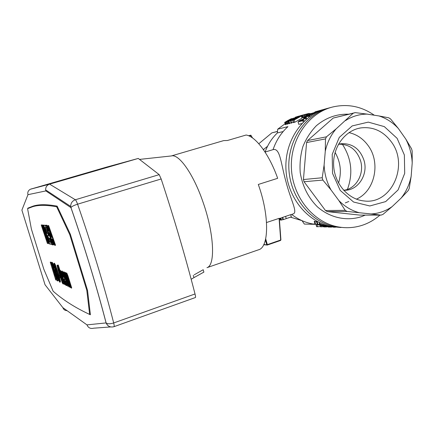 <?xml version="1.0" encoding="UTF-8"?>
<svg xmlns="http://www.w3.org/2000/svg" width="434" height="434" viewBox="0 0 434 434"><rect width="100%" height="100%" fill="white"/><g stroke="black" fill="none" stroke-linecap="round" stroke-linejoin="round"><path stroke-width="0.65" d="M57.353 206.606L56.686 206.806C46.4 204.886 38.371 204.864 32.61 206.736L27.581 208.656L31.389 229.06L43.834 269.237L53.127 291.203C63.044 299.965 75.218 307.706 89.654 314.428L90.332 314.189M40.948 204.799L34.552 206.155M87.44 290.124L86.8 290.341L89.654 314.428M56.686 206.806L69.765 234.658L70.422 234.452M69.765 234.658L86.8 290.341M52.02 265.532L50.962 262.12L50.246 262.158L55.726 279.914L50.246 262.158M56.008 280.06L56.458 279.908L55.834 277.896M54.76 274.413L53.019 268.776M47.995 233.248L47.056 233.101L45.353 227.579M47.056 233.101L46.579 233.248L47.729 233.432L48.418 235.678L48.901 235.526L48.635 234.664M50.615 241.944L49.72 241.738L47.816 235.57M45.939 225.669L45.814 225.262L43.861 225.268L45.331 225.409L46.026 227.655L44.81 227.519L46.579 233.248M58.997 269.845L57.532 265.163L57.055 265.32L63.017 283.782L62.328 283.028L57.993 269.769L57.055 265.32M62.507 281.227L59.572 271.771M66.841 285.388L66.131 285.632L66.841 285.388L66.646 283.793M63.603 273.914L62.621 271.635L62.154 271.017L61.666 271.174L62.849 273.355L64.916 279.463L63.576 278.807L65.268 283.38L65.561 283.733L65.67 283.288L65.122 280.988L65.545 281.503L66.353 285.55M65.572 282.805L64.216 279.122M65.805 281.064L65.122 280.988M59.865 275.227L58.699 275.048L59.566 275.465L60.245 277.668L59.371 277.234L58.699 275.048M60.397 281.986L59.718 282.219L60.397 281.986L60.418 281.33L59.55 277.321M58.894 274.982L55.292 264.659L54.358 263.183L53.892 263.335L55.487 266.384L57.912 273.404L59.93 282.143M66.331 276.534L65.832 276.697L66.158 277.896L68.935 286.917L69.429 286.755L66.223 276.1M65.057 272.612L64.232 272.509L65.154 274.711L64.992 272.633L66.31 275.449L66.093 273.116L66.912 274.548L71.214 288.127L67.004 275.764L66.673 275.189L66.597 275.471L66.999 277.451L70.064 287.52L66.071 275.655L65.518 274.874L65.832 276.697M66.055 273.36L65.491 272.465L64.992 272.633M71.214 288.127L71.718 287.959L68.013 276.035L66.955 273.425L66.597 272.948L66.093 273.116M70.064 287.52L70.563 287.351L67.308 276.512M54.407 267.452L52.742 263.129L52.129 262.293L51.668 262.44L54.136 268.163L52.34 264.572L53.019 268.06L54.89 271.505L56.653 276.176L57.673 280.57L57.472 281.026L56.767 280.093L54.673 274.44L56.583 278.688L56.99 278.709L56.404 276.143L52.883 268.38L51.57 263.671L51.668 262.44M55.774 272.297L53.745 268.608L52.693 265.06M57.472 281.026L58.134 280.418L57.624 277.847M56.952 278.4L55.373 274.321L54.673 274.44M64.46 272.433L64.075 271.852L63.581 272.015L64.129 272.883L64.693 275.026L64.308 274.434L64.395 275.406L67.666 286.245L63.006 271.972L63.939 274.261L63.581 272.015M67.666 286.245L68.154 286.082L64.84 274.977M63.771 271.95L63.006 271.972M59.93 270.344L58.308 265.065L57.538 265.109L59.963 272.156L59.843 270.377L61.102 272.975L64.78 284.715L60.402 272.351L63.348 283.955L57.538 265.109M61.91 273.778L60.57 270.528L59.843 270.377M64.78 284.715L65.263 284.552L64.85 283.218M63.646 284.113L64.123 283.955L60.955 273.398M53.241 244.933L52.932 244.857L47.8 225.642L48.619 225.523L55.541 245.232L54.695 245.302L52.612 239.302L51.657 239.101L53.241 244.933L53.735 244.781L52.221 239.221M51.722 242.188L50.067 237.973L49.335 238.185L51.331 242.487L51.711 242.687L51.554 241.206L50.572 237.984L48.228 233.855L47.013 230.394L45.928 225.81L46.102 225.137L46.731 225.892L48.684 230.969L46.812 227.4L47.561 231.268L50.415 236.72L52.134 242.34L52.416 244.727L51.543 244.071L49.335 238.185M48.44 231.051L49.172 230.817L48.131 227.807L46.877 225.246L46.102 225.137M50.387 235.337L48.331 231.837L47.192 227.866M52.27 244.912L52.872 244.619M45.044 230.698L43.123 225.007L42.331 225.121L42.651 225.154L48.049 241.288L43.774 225.262L48.977 243.865L43.188 227.443L47.425 243.474L41.241 225.018L46.774 240.995L42.331 225.121M44.263 225.148L43.498 225.235M48.977 243.865L49.449 243.713L48.483 240.262M47.691 243.545L48.163 243.393L46.243 236.535M43.948 230.899L41.957 224.899L41.241 225.018M63.874 276.93L63.494 276.751L62.762 273.957L62.279 274.125L63.006 276.908L64.031 277.402L62.583 273.545L62.274 273.094L62.279 274.125M59.176 279.447L56.621 272.623L54.912 265.955M51.787 236.953L51.038 234.805M50.962 262.12L50.512 262.266M48.028 233.34L47.729 233.432M45.814 225.262L45.331 225.409M51.695 244.293L49.644 244.033L43.861 225.268M50.691 242.15L51.245 244.434M49.72 241.738L49.243 241.884L50.55 242.194M48.418 235.678L47.263 235.467L49.243 241.884M63.288 283.755L62.87 283.896M62.648 281.682L62.366 281.774M62.599 281.536L62.17 281.677M44.252 225.116L43.774 225.262M62.518 281.254L62.04 281.411M62.431 281.015L61.953 281.172M62.274 280.543L61.796 280.7M43.123 225.007L42.651 225.154M46.145 234.582L45.863 234.669M59.594 271.765L59.306 271.858M59.051 270.013L58.769 270.105M58.97 269.829L58.492 269.986M66.82 284.671L66.331 284.834M66.505 283.342L66.06 283.489M65.903 281.384L65.545 281.503M65.664 283.25L65.268 283.38M65.295 282.181L64.807 282.339M64.731 280.689L64.243 280.852M65.274 279.344L64.916 279.463M65.203 279.1L64.84 279.219M65.095 278.753L64.747 278.867M64.156 275.704L63.76 275.834M63.342 273.192L62.849 273.355M62.621 271.635L62.133 271.793M66.131 285.632L64.964 283.521L63.125 278.183L61.709 272.943L61.666 271.174M63.06 275.227L62.577 275.384M63.494 276.751L63.006 276.908M60.581 277.554L60.245 277.668M59.903 275.357L59.566 275.465M59.794 278.221L59.328 278.378M60.223 280.082L59.756 280.234M58.97 275.926L58.688 276.019M58.384 273.246L57.912 273.404M57.565 270.702L57.093 270.859M56.724 268.25L56.252 268.407M55.953 266.232L55.487 266.384M55.292 264.659L54.82 264.811M54.749 263.639L54.283 263.791M59.718 282.219L58.134 279.203L55.872 272.639L53.957 265.641L53.892 263.335M60.418 281.33L59.952 281.487M54.592 267.094L57.109 275.731L59.051 280.06L59.051 278.525L57.619 273.263L55.237 266.579L54.559 265.499L54.592 267.094L55.058 266.943M55.628 269.254L55.167 269.4M56.621 272.623L56.16 272.769M57.57 275.579L57.109 275.731M54.749 265.716L54.402 265.83M59.067 279.295L58.606 279.447M58.4 277.809L57.934 277.961M66.657 277.733L66.158 277.896M66.093 275.72L65.632 275.872M65.827 275.091L65.518 275.189M68.035 279.116L67.53 279.284M67.498 277.288L66.999 277.451M67.107 276.002L66.679 276.143M68.708 278.167L68.203 278.335M68.013 276.035L67.503 276.203M67.416 274.38L66.912 274.548M66.955 273.425L66.451 273.594M66.055 273.349L65.55 273.518M65.74 272.791L65.241 272.953M65.013 272.471L64.514 272.633M68.935 286.917L64.232 272.509M52.405 262.603L51.944 262.749M52.742 263.129L52.281 263.275M56.973 278.563L56.583 278.688M56.783 278.129L56.333 278.281M56.496 277.51L56.04 277.662M56.17 276.691L55.72 276.843M55.812 275.666L55.357 275.812M55.373 274.321L54.917 274.467M58.08 280.765L57.624 280.917M58.134 280.418L57.673 280.57M58.058 279.724L57.597 279.876M57.836 278.666L57.375 278.818M57.451 277.375L57.038 277.51M56.99 276.062L56.653 276.176M56.534 274.706L56.208 274.814M56.122 273.425L55.758 273.545M55.78 272.33L55.324 272.476M55.346 271.353L54.89 271.505M54.532 270.019L54.076 270.17M54.082 269.335L53.626 269.481M53.745 268.608L53.29 268.755M53.474 267.908L53.019 268.06M53.187 267.013L52.731 267.16M52.905 266.02L52.443 266.172M52.704 265.163L52.248 265.31M54.548 268.028L54.136 268.163M54.104 266.536L53.642 266.688M53.61 265.152L53.149 265.299M53.176 264.089L52.715 264.241M63.76 271.923L63.266 272.085M65.48 277.386L64.986 277.548M65.084 275.959L64.59 276.122M64.888 275.243L64.395 275.406M64.975 274.934L64.693 275.026M64.303 272.161L63.809 272.324M61.416 275.167L60.939 275.324M61.134 274.131L60.657 274.288M60.934 273.339L60.462 273.491M60.651 272.72L60.331 272.829M62.474 275.97L62.122 276.084M61.997 274.147L61.547 274.293M61.585 272.818L61.102 272.975M61.205 271.83L60.722 271.988M60.863 271.066L60.386 271.223M60.57 270.528L60.093 270.686M58.308 265.065L57.825 265.223M48.619 225.523L48.125 225.675L55.042 245.389M47.8 225.642L48.125 225.675M49.123 229.646L51.109 237.072L51.874 237.219L49.226 229.613M51.603 236.921L51.109 237.072M52.861 244.592L52.416 244.727M52.758 244.206L52.465 244.299M50.729 236.617L50.415 236.72M50.425 235.472L49.959 235.619M49.991 234.479L49.503 234.631M49.15 233.21L48.662 233.362M48.684 232.57L48.196 232.722M48.331 231.837L47.843 231.989M48.044 231.116L47.561 231.268M47.74 230.166L47.252 230.318M47.436 229.103L46.953 229.25M47.225 228.165L46.736 228.311M46.943 227.53L46.66 227.617M49.172 230.817L48.684 230.969M48.651 229.255L48.163 229.407M48.131 227.807L47.637 227.958M47.675 226.716L47.187 226.868M47.219 225.74L46.731 225.892M46.877 225.246L46.389 225.392M51.738 242.356L51.331 242.487M51.554 241.944L51.071 242.096M51.25 241.32L50.767 241.472M50.914 240.474L50.431 240.626M50.528 239.4L50.046 239.552M50.067 237.973L49.584 238.125M41.957 224.899L41.49 225.045M73.33 214.559L73.471 214.846M171.343 155.942L223.7 140.605L227.438 140.502L246.1 135.023C255.621 136.314 269.308 154.455 277.668 178.314L258.295 184.461C269.682 215.888 268.988 247.7 258.393 249.838L206.958 267.675C215.552 265.424 214.244 233.769 202.987 202.011C193.374 173.904 178.927 153.701 171.441 155.936L139.52 159.403M191.177 279.274L193.955 277.619L193.282 275.33M203.302 272.487L203.882 272.102L203.188 269.731L194.248 274.787M193.955 277.619L203.882 272.102M37.281 205.201L36.434 205.635M31.047 188.991L49.595 184.146L138.267 158.437L106.65 167.09L30.434 189.219C28.221 190.428 27.396 192.246 27.96 194.682L45.858 190.922L70.932 207.604L70.72 206.454L70.932 207.604C84.614 247.082 96.326 285.491 106.059 322.836C107.616 326.33 110.247 327.616 113.952 326.694L113.979 326.688C114.348 326.476 114.25 325.234 113.692 322.956C110.084 324.079 107.567 324.068 106.124 322.918L86.979 324.882C88.276 327.882 90.527 328.983 93.728 328.191L110.654 326.938M27.96 194.682L21.89 210.116L45.038 284.753L62.865 307.646C63.57 309.583 64.97 310.587 67.069 310.657M30.434 189.219L49.595 184.146L75.342 199.759C72.234 200.937 70.693 203.166 70.72 206.454L45.662 189.918L45.858 190.922M48.868 184.412C46.622 185.573 45.554 187.407 45.662 189.918M138.267 158.437L159.202 174.642L161.166 178.976C174.175 218.454 185.459 256.782 195.023 293.964C195.571 296.167 195.701 297.355 195.419 297.529L114.033 326.666M27.933 208.483L27.868 208.141L33.141 206.101C38.903 204.235 46.899 204.246 57.125 206.128L70.346 234.208L87.554 290.482L90.397 314.764L88.048 313.701M45.038 284.753L46.693 286.879M344.119 227.622L335.232 226.787C310.63 222.349 290.124 197.215 288.876 168.772C287.449 140.334 305.531 113.887 329.639 107.8L328.218 108.196C304.516 114.956 287.167 141.489 288.919 169.613C290.509 197.741 310.89 222.387 335.232 226.787L344.119 227.622M379.951 215.123C374.938 219.49 369.367 222.761 363.242 224.942C355.072 227.785 346.674 228.43 338.053 226.868C313.305 222.409 292.679 197.09 291.415 168.441C289.983 139.802 308.173 113.171 332.417 107.057C347.368 103.536 361.332 106.259 374.309 115.227M401.135 198.099C406.126 191.79 409.468 184.51 411.161 176.247L409.229 188.41L408.302 190.445L401.135 198.099L392.141 206.6L382.924 214.439L380.96 215.123L371.043 213.951C378.708 213.533 385.739 211.087 392.141 206.6M371.043 213.951L347.075 211.45L327.296 211.608L359.878 215.101L380.96 215.123M347.075 211.45L345.198 210.333L338.883 200.584C344.759 206.568 351.475 210.593 359.037 212.649M336.052 128.947L353.205 113.225L355.213 112.628L333.231 118.048L307.549 140.562L306.583 142.547L303.437 179.54L322.218 177.761L324.106 165.077L325.267 151.303L325.484 138.902L326.487 136.819L336.052 128.947C330.724 135.267 327.133 142.721 325.267 151.303M306.583 142.547L325.484 138.902M324.106 165.077C324.507 173.974 326.791 182.231 330.968 189.859L322.858 180.067L322.218 177.761M303.437 179.54L304.05 181.737L325.489 210.539L327.296 211.608M322.858 180.067L304.05 181.737M326.487 136.819L307.549 140.562M333.231 118.048L353.205 113.225M355.213 112.628L367.083 114.109C359.395 114.147 352.207 116.307 345.518 120.587M398.369 128.513C392.83 122.507 386.363 118.319 378.974 115.943L388.777 117.804L390.578 118.976L398.369 128.513L405.806 139.097L411.578 148.84L412.175 151.059L412.208 163.005C411.828 154.488 409.696 146.518 405.806 139.097M338.878 144.197C349.582 144.186 356.835 149.779 360.632 160.976C364.489 173.915 356.189 188.73 344.053 190.222M348.806 201.474L345.312 202.906M343.554 190.201L343.69 190.206C357.453 191.351 368.482 175.065 364.066 160.542C360.09 148.96 352.565 143.339 341.504 143.692L338.401 144.332M365.282 215.107L361.354 216.702C346.549 221.438 329.954 217.835 317.368 206.801C308.205 197.6 302.493 186.224 300.23 172.689C299.574 163.775 300.453 155.101 302.872 146.67C306.133 138.63 310.635 131.643 316.375 125.697C325.983 117.674 336.762 113.838 348.719 114.196M356.423 199.157C374.922 191.199 381.003 162.544 368.032 145.455C363.041 138.641 356.683 134.361 348.963 132.62M391.262 141.761C383.217 131.101 373.056 126.484 360.768 127.916C345.03 130.314 332.699 147.093 333.637 165.397C334.419 183.707 348.29 199.618 364.207 200.969C391.571 204.702 409.257 165.007 391.262 141.761M367.083 114.109L378.974 115.943M338.883 200.584L330.968 189.859M325.489 210.539L345.198 210.333M412.208 163.005L411.161 176.247M397.126 138.354L384.307 126.614L368.298 122.122L352.202 125.92L339.269 137.415L332.205 154.385L332.542 173.361L340.213 190.407L353.574 202.027L369.822 205.966L385.685 201.593L398.081 189.935L404.705 173.34L404.363 154.992L397.126 138.354M347.433 189.381C353.233 173.486 351.545 158.437 342.361 144.24M335.097 152.426C340.625 162.148 341.775 172.369 338.547 183.088M312.789 224.28L304.348 224.069L315.252 224.34L312.849 223.982C305.189 222.604 298.125 219.42 291.653 214.423M290.737 214.732L293.194 213.908C298.022 212.416 290.688 200.085 285.995 181.781C280.917 163.792 280.288 148.39 273.512 149.524L273.062 149.632C276.192 140.453 281.151 132.788 287.937 126.636L277.706 129.175L285.067 123.766M305.248 114.37L305.601 114.278L306.192 116.41L304.831 116.789M304.673 116.892L301.89 117.782M316.929 221.28L316.424 221.275L317.2 224.036L326.487 226.331M316.614 221.942L314.232 221.237L315.003 223.982L323.612 226.157M296.411 117.625L295.912 117.473L288.691 121.455L294.697 118.113L290.59 120.961L291.214 123.191L293.134 122.084M288.691 121.455L289.315 123.674L291.068 122.67M301.869 123.571L298.749 124.341L298.071 121.905L302.807 120.701L303.697 119.925L304.082 121.314M294.719 122.296L301.999 118.178L301.397 116.003L294.089 120.044L294.719 122.296L293.281 122.605L292.717 120.158L296.775 117.695L301.397 116.003M289.19 123.234L287.4 124.162L286.782 121.959L287.634 124.102M287.281 123.744L285.322 124.656L284.688 122.399L290.471 119.079L292.277 118.46L289.445 120.299M290.53 217.179L302.026 220.667L304.348 224.069M277.706 129.175L277.38 132.923C271.896 138.175 267.805 144.549 265.098 152.052M308.992 114.956L308.894 114.592L308.531 115.064L312.154 113.882L313.522 113.106L312.371 113.312L312.485 113.719M312.789 113.024L311.357 113.48L314.406 112.639L314.699 113.404M315.914 111.636L318.079 111.05L315.974 111.847M324.643 109.167L323.042 109.677M323.015 109.585L321.486 110.236M326.65 226.798L320.156 224.958M320.211 225.561L320.558 226.803L323.634 226.705M321.437 226.83L321.149 225.788M299.259 116.925L294.54 119.594L293.563 119.784L293.992 119.383L294.084 119.713M302.438 117.625L301.842 115.482L301.191 115.645L304.641 114.533M319.668 222.68L320.064 224.107L330.231 226.96L320.178 225.029M320.634 110.296L315.106 111.836L314.704 112.335L314.959 113.258M296.335 117.359L292.201 119.936L298.294 117.012M324.692 226.445L324.827 226.939L326.688 226.928M325.56 226.64L325.641 226.944M290.449 119.361L287.845 120.44L286.521 121.531M286.44 121.26L285.892 121.867L291.366 118.862M313.598 112.807L314.704 112.335M298.972 117.066L298.695 117.207M292.353 118.742L292.277 118.46M298.071 121.905L299.373 120.777L305.46 118.129L303.496 117.668L303.816 118.829M302.135 115.319L302.417 115.265M289.717 120.788L288.301 121.184L288.914 123.381M289.12 121.173L289.017 120.82M303.078 114.956L301.559 115.401M300.48 115.742L298.158 116.475L298.31 117.006M298.158 116.475L301.066 115.498M297.773 116.99L297.67 116.621M306.816 118.856L306.496 117.69L304.57 117.261L308.596 116.203L308.878 117.218M298.093 116.339L296.78 116.773M296.775 116.751L295.521 117.196L295.635 117.598M309.789 116.545L309.529 115.596L304.722 116.86L303.496 117.668M306.013 119.545L305.672 118.314L299.655 120.956L303.697 119.925M314.558 113.486L314.373 112.818L311.162 114.462L311.428 115.411M312.247 113.958L312.464 114.739M310.191 116.258L309.838 114.983L307.831 115.542L307.956 116.008M308.531 115.373L308.655 115.824M307.554 116.117L307.277 115.531L307.446 116.144M307.277 115.531L311.368 113.48M294.409 118.173L293.964 117.994L286.782 121.959M300.512 115.661L299.145 116.122L300.518 115.677M313.326 113.415L313.511 114.093M313.994 113.057L314.173 113.703M311.4 114.213L311.243 113.648L310.321 113.963L310.484 114.549M310.321 113.963L309.556 114.283L309.692 114.777M330.231 226.96L330.041 226.282M309.496 113.735L309.816 114.071M298.625 116.958L295.576 118.411L295.706 118.867M295.576 118.411L293.992 119.383M294.778 119.442L294.643 118.959M295.266 117.76L295.142 117.299L295.521 117.196M298.087 116.323L295.142 117.299M306.708 116.274L306.116 114.153L302.829 115.075M304.462 114.592L305.059 116.724M294.333 117.896L288.719 120.853L290.552 120.272M321.111 110.382L321.448 110.095M289.369 120.034L284.834 122.464L285.447 124.661M285.322 124.656L284.709 122.464M298.218 117.126L298.299 117.413M309.475 114.218L309.247 113.399L309.61 114.158M321.42 110.014L322.039 109.851M288.301 121.184L287.623 121.547L288.236 123.75M287.623 121.547L287.015 121.894M306.496 117.69L305.672 118.314M293.688 122.556L292.809 120.359L293.438 122.605M327.675 226.662L324.458 226.461L315.003 223.982M332.292 226.694L332.379 227.02L330.719 227.107L330.524 226.391M298.939 116.751L298.82 116.323L299.21 116.648M301.603 115.352L302.368 115.146M301.554 115.368L300.979 115.585M300.968 115.552L300.469 115.715M323.639 226.244L325.988 226.656L317.2 224.036M316.001 224.524L316.603 226.678L317.563 226.711L316.988 224.649M297.719 117.337L297.811 117.668M299.135 116.073L298.7 116.214L299.124 116.128M323.639 226.315L323.802 226.906L324.149 226.928L323.997 226.38M302.851 115.129L304.25 114.695L304.842 116.827M301.229 115.656L301.332 116.019M301.364 115.628L301.956 117.766M301.191 115.645L301.299 116.03M305.33 116.648L304.776 114.505L305.341 116.648M319.039 222.376L319.516 224.096L320.064 224.107M285.268 122.301L285.881 124.493M309.247 113.399L308.78 113.486L309.035 114.419M307.418 113.849L306.805 113.99L307.386 116.095M307.831 115.542L307.413 115.596M287.926 120.733L287.845 120.44M286.505 121.656L287.118 123.842M287.286 121.211L287.384 121.558M285.805 122.041L286.418 124.233M308.78 113.486L307.934 113.67L308.249 114.815M307.934 113.67L307.408 113.811L307.76 115.091M295.928 117.468L295.831 117.115L298.793 116.166M304.25 114.695L303.35 114.988L303.946 117.131M333.22 226.722L333.355 227.204L332.84 226.711M288.241 120.668L288.322 120.967M304.456 114.587L299.097 116.247M291.35 118.807L291.035 119.052M297.621 117.055L297.507 116.643M289.695 123.576L289.077 121.357M311.243 113.524L309.708 113.675M290.487 120.028L289.646 120.533M298.787 116.133L296.216 117.012L296.314 117.364M297.61 117.061L297.474 116.562M303.35 114.988L301.842 115.482M303.078 117.419L302.482 115.276M315.567 112.927L315.366 112.184L314.813 112.33L315.057 113.203M318.757 111.359L318.632 110.903L319.804 110.589L319.88 110.876M320.623 110.252L319.576 110.583L320.813 110.496M320.748 110.269L319.804 110.589M309.529 115.596L308.596 116.203M314.742 221.248L315.513 223.998M291.002 118.932L290.395 119.176M306.805 113.99L306.116 114.153M297.181 118.015L297.078 117.641M295.831 117.115L296.216 117.012M335.487 226.83L335.585 227.188L334.326 227.21L334.202 226.754M296.384 117.988L296.498 118.401M293.064 120.31L294.089 120.044M303.214 122.166L302.807 120.701M298.25 116.844L290.992 120.853L291.615 123.088M326.504 226.391L328.467 226.732L319.516 224.096M323.52 226.293L323.802 226.906M317.834 224.052L317.086 221.367M324.149 226.928L324.827 226.939M312.371 113.312L311.243 113.648M290.59 120.961L290.992 120.853M311.162 114.462L309.838 114.983M299.21 116.757L298.912 116.855M328.071 226.727L328.158 227.031L330.719 227.107M318.632 110.903L315.366 112.184M317.563 226.711L320.487 226.559M333.355 227.204L334.326 227.21M327.719 226.89L328.109 226.868M298.82 116.323L303.659 114.798M309.556 114.283L308.894 114.592M277.505 131.497L271.901 132.847L277.51 131.399M263.574 149.866L263.921 149.193L263.199 149.334M271.901 132.847L258.8 143.741M263.921 149.193L267.556 146.269M328.788 108.033L325.023 109.053C301.478 115.769 284.248 142.092 285.99 169.982C287.568 197.877 307.804 222.327 331.988 226.689L341.037 227.514M315.041 224.036L315.252 224.34M283.163 131.551L277.38 132.923M266.541 222.517L279.317 218.291L280.912 239.877L280.548 240.469L267.295 245.053L267.344 244.635L280.689 240.018L279.084 218.307M282.724 217.353L282.339 217.537L282.957 219.729L285.675 218.817L291.333 216.859L290.715 214.656L282.724 217.353L283.348 219.561M249.366 136.092L251.058 135.592L252.159 137.703M248.698 135.799L250.684 135.213L248.563 135.744M252.615 138.023L251.058 135.592M251.08 135.337L250.684 135.213M263.715 244.727L267.295 245.053M263.829 244.494L267.116 244.912M265.413 240.018L266.764 244.754M265.689 238.83L267.344 244.635M280.489 218.177L281.031 220.092L282.935 219.647M291.333 216.859L288.295 217.933M284.992 219.045L282.957 219.729M281.492 220.071L280.917 218.031M286.228 218.622L285.615 216.457M279.8 218.405L280.266 220.054L280.993 219.951M279.409 219.533L280.082 219.403M280.706 220.087L280.196 218.275M62.865 307.646L86.979 324.882M159.202 174.642L75.342 199.759C75.939 200.22 76.682 201.696 77.583 204.192C73.937 205.369 71.729 206.492 70.954 207.55C84.652 247.071 96.375 285.529 106.124 322.918C107.719 326.346 110.339 327.605 113.979 326.688M161.166 178.976L77.583 204.192C91.748 244.874 103.786 284.46 113.692 322.956L195.023 293.964M35.328 205.928L32.61 206.736M114.006 326.677L195.419 297.529M331.56 107.285L329.639 107.8M338.053 226.868L331.988 226.689M339.524 144.034L341.504 143.692M358.473 128.383L360.768 127.916M307.429 116.084L306.268 116.393M315.16 224.042L312.849 223.982M324.458 226.461L324.849 226.472M325.044 226.477L325.473 226.494M326.9 226.532L327.355 226.548M327.524 226.553L327.958 226.564M279.339 218.562L282.344 217.553M265.049 152.063L273.062 149.632"/></g></svg>
